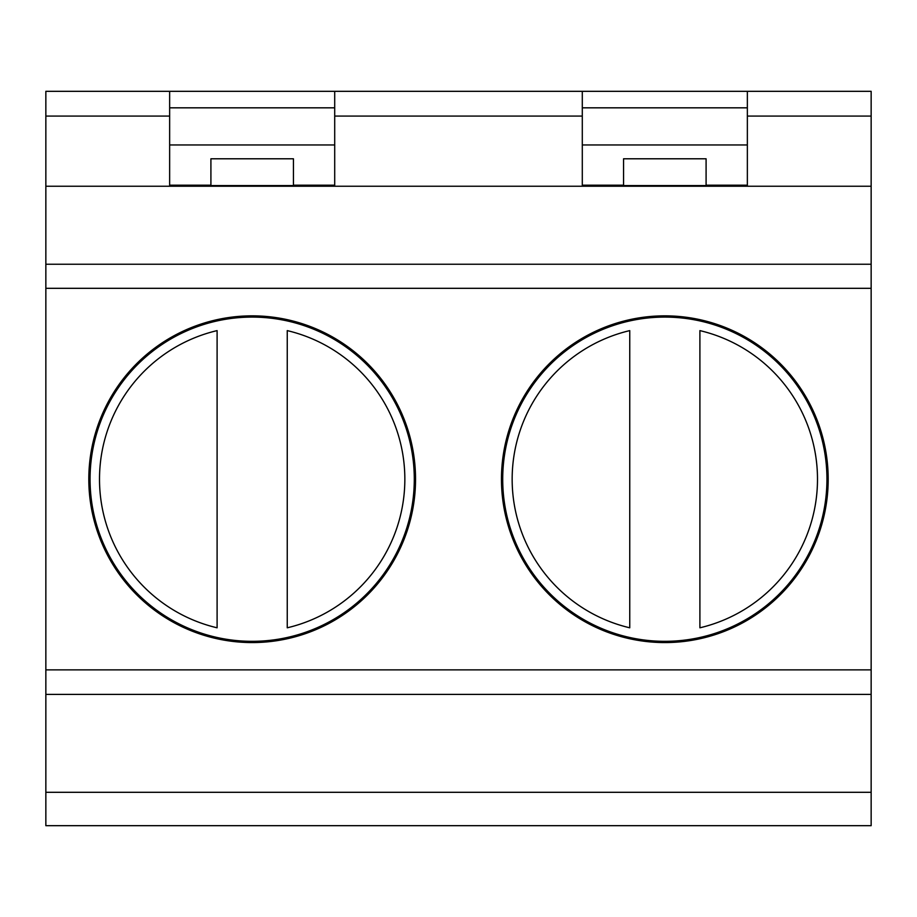 <?xml version="1.0" encoding="UTF-8"?>
<svg xmlns="http://www.w3.org/2000/svg" width="917" height="917" viewBox="0 0 917 917"><rect width="100%" height="100%" fill="white"/><g stroke="black" fill="none" stroke-linecap="round" stroke-linejoin="round"><path stroke-width="1.38" d="M334.705 186.231L334.705 91.322L169.645 91.322L169.645 186.231M334.705 107.828L169.645 107.828M747.355 186.231L747.355 91.322L871.15 91.322L871.15 792.299L45.85 792.299L45.85 91.322L169.645 91.322M45.85 792.299L45.85 825.678L871.15 825.678L871.15 792.299M217.1 627.801A152.68 152.68 0 0 1 217.1 330.613L217.1 627.801M287.25 330.613A152.68 152.68 0 0 1 287.25 627.801L287.25 330.613M210.91 158.79L210.91 185.589L293.44 185.589L293.44 158.79L210.91 158.79M623.56 158.79L623.56 185.589L706.09 185.589L706.09 158.79L623.56 158.79M747.355 91.322L582.295 91.322L582.295 186.231M629.75 627.801A152.68 152.68 0 0 1 629.75 330.613L629.75 627.801M518.002 407.584A163.364 163.364 0 0 0 676.207 642.175A163.364 163.364 0 0 0 800.266 387.868A163.364 163.364 0 0 0 518.002 407.584M502.711 479.213A162.114 162.114 0 0 1 784.035 369.345A162.114 162.114 0 0 1 723.8 630.22A162.114 162.114 0 0 1 502.711 479.213M747.355 107.828L582.295 107.828M747.355 144.966L582.295 144.966M699.9 330.613L699.9 627.801A152.68 152.68 0 0 0 699.9 330.613M706.09 185.2L747.355 185.2M582.295 185.2L623.56 185.2M871.15 186.231L45.85 186.231M582.295 91.322L334.705 91.322M105.352 407.584A163.364 163.364 0 0 0 263.557 642.175A163.364 163.364 0 0 0 387.616 387.868A163.364 163.364 0 0 0 105.352 407.584M90.061 479.213A162.114 162.114 0 0 1 371.385 369.345A162.114 162.114 0 0 1 311.15 630.22A162.114 162.114 0 0 1 90.061 479.213M293.44 185.2L334.705 185.2M169.645 185.2L210.91 185.2M334.705 144.966L169.645 144.966M169.645 116.081L45.85 116.081M871.15 264.234L45.85 264.234M871.15 669.88L45.85 669.88M871.15 288.316L45.85 288.316M871.15 694.398L45.85 694.398M871.15 116.081L747.355 116.081M582.295 116.081L334.705 116.081"/></g></svg>
